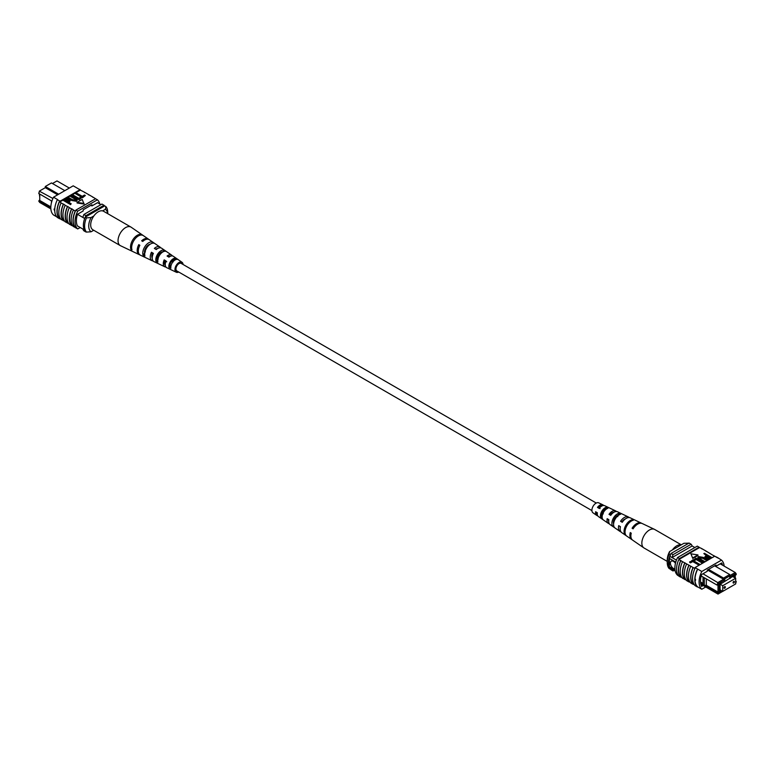 <?xml version="1.0" encoding="UTF-8"?>
<svg xmlns="http://www.w3.org/2000/svg" width="775" height="775" viewBox="0 0 775 775"><rect width="100%" height="100%" fill="white"/><g stroke="black" fill="none" stroke-linecap="round" stroke-linejoin="round"><path stroke-width="1.16" d="M596.275 503.043L181.195 263.403A4.35 2.509 120 0 0 177.843 264.575A4.35 2.509 120 0 0 175.944 268.954A4.35 2.509 120 0 0 176.845 270.94L591.926 510.589M598.765 507.799A4.35 2.509 120 0 0 598.988 506.898M39.758 197.073L39.322 193.808M39.322 191.144L52.913 198.468M69.333 188.054L56.992 180.924L52.477 183.53M39.758 199.766L38.75 201.054L50.811 208.02M57.641 194.806L45.299 187.676L39.758 190.882L38.75 193.479L39.496 191.028M51.906 201.132L51.45 200.87L51.45 202.711M97.553 202.682L100.934 204.639M77.403 225.883L84.252 229.836M77.49 214.326L84.688 218.482M50.859 208.892L39.758 202.488L38.75 201.054M64.819 190.66L51.45 182.939L45.299 186.494L58.668 194.215M82.847 217.417A17.137 9.901 -60 0 1 83.874 214.491L101.932 204.067L103.986 205.249A17.408 10.056 -60 0 1 104.509 206.014M82.847 229.022A17.408 10.056 -60 0 0 83.874 230.805L85.928 231.987M85.395 217.048A17.137 9.901 -60 0 1 85.928 215.673L103.986 205.249M83.874 214.491L85.928 215.673M45.299 186.494L45.299 187.676M51.45 200.87L38.75 193.479M50.821 206.867L39.758 200.473L39.758 194.06M93.707 230.262L91.072 231.783L86.442 232.083L85.211 231.376A15.965 9.213 -60 0 1 85.211 217.155L86.442 217.872L91.072 217.562A13.059 7.537 120 0 0 91.072 231.783M93.852 215.954L91.072 217.562M107.677 213.638A13.059 7.537 120 0 0 105.41 209.289L105.933 206.615L104.703 205.898L85.211 217.155M105.933 206.615A15.965 9.213 -60 0 1 107.754 212.67L107.754 213.687M105.41 209.289L102.62 210.897M86.442 232.083A15.965 9.213 -60 0 1 86.442 217.872M60.663 218.957L59.888 218.511A17.408 10.056 -60 0 0 60.276 218.879L59.869 218.637A17.408 10.056 -60 0 1 59.869 200.87L60.276 201.103A17.408 10.056 120 0 0 59.888 201.917L61.099 202.885A17.67 10.201 120 0 0 58.822 212.486A17.67 10.201 120 0 0 61.099 219.47L63.579 220.642A17.408 10.056 -60 0 1 61.273 213.677A17.408 10.056 -60 0 1 63.579 204.057L65.197 205.249A17.67 10.201 120 0 0 62.93 214.849A17.67 10.201 120 0 0 65.197 221.834L67.687 223.006A17.408 10.056 -60 0 1 65.371 216.051A17.408 10.056 -60 0 1 67.687 206.421L69.304 207.623A17.67 10.201 120 0 0 67.038 217.223A17.67 10.201 120 0 0 69.304 224.208L72.976 226.068M71.784 225.38A17.408 10.056 -60 0 1 69.479 218.424A17.408 10.056 -60 0 1 71.784 208.795L73.412 209.986A17.67 10.201 120 0 0 71.135 219.596A17.67 10.201 120 0 0 73.412 226.571L75.485 227.511A17.408 10.056 120 0 0 75.872 227.879L77.713 228.945A17.408 10.056 -60 0 1 77.713 211.178L97.418 199.805A17.408 10.056 -60 0 1 99.772 203.961M73.412 209.986L75.253 211.052A17.67 10.201 120 0 0 72.986 220.662A17.67 10.201 120 0 0 75.253 227.637M69.304 207.623L71.562 208.921A17.67 10.201 120 0 0 69.295 218.531A17.67 10.201 120 0 0 71.562 225.506M57.379 199.679A17.67 10.201 120 0 0 54.725 210.112A17.67 10.201 120 0 0 57.379 217.475L59.636 218.782A17.67 10.201 120 0 1 56.982 211.42A17.67 10.201 120 0 1 59.636 200.987L57.379 199.679L59.636 200.987M61.099 202.885L63.356 204.183A17.67 10.201 120 0 0 61.08 213.784A17.67 10.201 120 0 0 63.356 220.768M65.197 205.249L67.454 206.557A17.67 10.201 120 0 0 65.187 216.157A17.67 10.201 120 0 0 67.454 223.142M56.778 216.855L53.504 214.966A17.408 10.056 -60 0 1 53.504 197.199L73.208 185.826L79.97 189.73L60.276 201.103M65.11 198.904L80.367 190.098A17.408 10.056 120 0 0 79.97 189.73M80.367 190.098L84.281 192.103A17.67 10.201 -60 0 1 84.717 192.617M75.911 192.675L82.247 196.337L84.485 195.038L85.328 195.523L82.528 197.732L75.349 193.585L75.349 192.994L82.528 197.141L82.528 197.732M72.453 194.661L78.798 198.322L81.036 197.034L81.879 197.518L79.079 199.727L71.901 195.581L71.901 194.99L79.079 199.136L79.079 199.727M74.545 198.826L70.409 196.443L70.409 195.852L74.545 198.235L76.028 199.94M77.093 200.163L76.522 201.306L71.649 200.493L67.512 197.518L71.649 200.493M71.155 203.709L70.593 204.629L63.414 200.483L66.069 198.507L68.849 199.146L70.118 200.531L68.258 202.042L71.155 203.709L70.593 204.038L63.414 199.892L59.888 201.917M70.041 200.812L68.772 202.333M77.064 202.972L84.068 204.057L82.189 199.427L77.064 202.382L77.064 202.972M84.281 192.103L92.496 196.84A17.67 10.201 -60 0 1 92.922 197.354M75.253 211.052L75.485 210.926A17.408 10.056 -60 0 1 75.872 210.112L77.713 211.178M92.496 196.84L96.081 199.03M67.687 223.006L68.868 223.694M63.579 220.642L64.771 221.321M88.389 194.467A17.67 10.201 -60 0 1 88.825 194.98M79.563 189.497L77.306 188.189M79.786 189.352A17.67 10.201 -60 0 1 80.61 190.243M53.504 197.199L57.612 199.562M54.405 210.296L54.037 209.085M75.872 210.112L95.567 198.739L97.418 199.805M75.485 210.926A17.408 10.056 120 0 0 75.485 227.511M80.212 227.501L77.713 228.945M77.645 226.019L77.51 226.097A17.408 10.056 -60 0 1 77.51 214.258L83.206 210.965L83.206 209.783L91.925 204.745L91.925 205.927L97.621 202.643A17.408 10.056 -60 0 1 97.679 202.759M90.898 205.336L91.925 205.927M68.597 200.88L68.326 199.495L64.809 200.047L67.425 201.558L69.082 200.299M70.593 204.038L70.593 204.629M69.401 201.384L69.401 201.975M68.597 201.471L68.326 200.086L65.323 200.347M68.326 199.495L68.326 200.086M65.972 199.378L65.972 199.969M68.074 197.199L72.211 199.582L75.64 200.26L76.134 199.65M75.64 200.26L74.545 198.235M70.961 195.523L77.151 199.882L76.522 201.306M76.522 200.715L71.649 199.902M81.879 197.518L79.079 199.136M85.328 195.523L82.528 197.141M77.064 202.382L84.068 203.467M178.725 272.025A5.745 3.323 -60 0 1 176.283 272.228A5.745 3.323 -60 0 1 175.615 271.705A5.745 3.323 -60 0 1 176.535 264.895A5.745 3.323 -60 0 1 182.028 262.279L173.348 256.293A6.597 3.807 120 0 0 168.969 257.174L167.08 256.031A6.762 3.904 -60 0 1 171.614 255.101L161.694 248.262A7.721 4.456 120 0 0 156.259 249.54L154.361 248.407A7.895 4.553 -60 0 1 159.95 247.06L149.294 239.708A8.932 5.154 120 0 0 142.745 241.442L141.66 240.792A9.029 5.212 -60 0 1 148.296 239.029L131.188 227.23A10.685 6.171 120 0 0 130.946 227.075L103.579 211.275A10.685 6.171 120 0 0 94.104 215.615A10.685 6.171 120 0 0 92.893 229.787L120.261 245.588A10.685 6.171 120 0 0 120.513 245.723L132.748 251.536A9.6 5.541 120 0 0 132.757 251.536L133.852 252.059L132.748 251.536M130.946 227.075A10.685 6.171 120 0 0 121.462 231.415A10.685 6.171 120 0 0 119.273 244.755A10.685 6.171 120 0 0 120.261 245.588M152.888 253.609A6.006 3.468 -60 0 1 151.939 254.675M165.269 265.147A5.144 2.974 -60 0 1 165.027 264.914A5.144 2.974 -60 0 1 164.881 260.681L164.193 259.867A6.762 3.904 -60 0 0 164.077 266.183A6.762 3.904 -60 0 0 164.852 266.794L153.973 261.621A7.721 4.456 120 0 1 153.082 260.923A7.721 4.456 120 0 1 153.382 253.377L151.483 252.243A7.895 4.553 -60 0 0 151.154 260.003A7.895 4.553 -60 0 0 152.065 260.72L140.372 255.159A8.932 5.154 120 0 1 139.335 254.355A8.932 5.154 120 0 1 139.858 245.278L138.783 244.629A9.029 5.212 -60 0 0 138.241 253.832A9.029 5.212 -60 0 0 139.277 254.636L133.097 251.701M157.296 259.644A5.657 3.265 120 0 0 157.887 259.315M156.405 258.104L158.187 259.112M144.412 251.333L145.438 251.914M147.967 245.307A6.355 3.672 -60 0 1 147.647 246.566M159.563 253.502A5.754 3.323 -60 0 1 159.282 254.268L159.96 254.646M161.646 252.805A5.657 3.265 120 0 0 161.636 252.02M171.275 261.03L173.057 262.028M173.222 261.524A5.057 2.916 120 0 0 173.474 259.77M181.951 263.839A4.611 2.664 120 0 0 181.747 263.539A4.611 2.664 120 0 0 181.379 263.219A4.611 2.664 120 0 0 177 265.389A4.611 2.664 120 0 0 176.293 270.804A4.611 2.664 120 0 0 176.778 271.192A4.611 2.664 120 0 0 177.601 271.376M144.867 257.29L146.795 258.201M182.028 262.279A5.745 3.323 -60 0 1 182.425 262.638A5.745 3.323 -60 0 1 183.074 264.488M164.193 259.867L166.092 261.01A6.597 3.807 120 0 0 165.995 267.104A6.597 3.807 120 0 0 166.761 267.695L176.283 272.228M165.937 267.026A6.762 3.904 -60 0 1 164.852 266.794M157.16 259.276A7.895 4.553 -60 0 0 157.296 259.16L157.742 259.402M153.13 260.981A7.895 4.553 -60 0 1 152.065 260.72M139.858 254.849A9.029 5.212 -60 0 1 139.277 254.636M159.95 247.06A7.895 4.553 -60 0 1 160.502 247.564A7.895 4.553 -60 0 1 160.716 247.845M161.248 252.195A7.895 4.553 -60 0 1 160.919 253.502M171.614 255.101A6.762 3.904 -60 0 1 172.079 255.527A6.762 3.904 -60 0 1 172.35 255.915M172.486 260.448A6.762 3.904 -60 0 1 172.108 261.495M141.903 234.67A9.6 5.541 120 0 0 133.61 238.681A9.6 5.541 120 0 0 130.898 249.327L131.992 249.85A9.503 5.493 -60 0 1 134.695 239.33A9.503 5.493 -60 0 1 142.891 235.348L141.631 235.028M152.723 242.149A8.544 4.931 120 0 0 145.487 245.791A8.544 4.931 120 0 0 143.017 255.082L144.944 256.002A8.38 4.834 -60 0 1 147.376 246.915A8.38 4.834 -60 0 1 154.438 243.35L152.723 242.149L151.793 243.398M164.271 250.16A7.411 4.282 120 0 0 158.178 253.386A7.411 4.282 120 0 0 155.959 261.223L157.897 262.134A7.246 4.185 -60 0 1 160.067 254.51A7.246 4.185 -60 0 1 165.986 251.352L164.271 250.16L163.041 251.788A5.493 3.168 120 0 0 158.914 254.268A5.493 3.168 120 0 0 157.189 259.586L157.8 259.906M175.799 258.182A6.278 3.623 120 0 0 170.858 260.972A6.278 3.623 120 0 0 168.931 267.336L170.858 268.247A6.113 3.526 -60 0 1 172.748 262.105A6.113 3.526 -60 0 1 177.514 259.383L175.799 258.182L174.888 259.402A4.892 2.819 120 0 0 171.401 261.611A4.892 2.819 120 0 0 169.841 266.125L170.839 266.639M168.097 256.641A5.144 2.974 -60 0 1 170.384 256.273M155.659 249.192A5.754 3.323 -60 0 1 157.645 248.533M152.191 257.988A5.754 3.323 -60 0 1 152.375 253.299L151.483 252.243M153.188 253.783L152.375 253.299M166.751 261.785L164.881 260.681M150.185 244.203A6.103 3.526 120 0 0 144.547 253.037L144.76 253.154M175.441 259.751L174.888 259.402M144.964 251.991L144.528 251.468M139.655 245.675L138.783 244.629M131.672 248.291L130.898 249.327M144.547 253.037L143.017 255.082M157.189 259.586L155.959 261.223M169.841 266.125L168.931 267.336M724.693 586.597A1.017 0.591 120 0 0 724.693 588.254A1.017 0.591 120 0 0 724.693 586.597M733.722 581.386A1.017 0.591 120 0 0 733.722 583.042A1.017 0.591 120 0 0 733.722 581.386M735.678 578.247L722.746 585.706L722.746 591.393L735.678 583.933L735.678 578.247L732.985 576.697M722.746 585.706L720.062 584.156M722.746 591.393L720.062 589.843M675.451 563.347A4.35 2.509 -120 0 0 673.475 561.381A4.35 2.509 -120 0 0 671.295 561.168A4.35 2.509 -120 0 0 670.627 564.655A4.35 2.509 -120 0 0 673.475 568.492A4.35 2.509 -120 0 0 674.909 568.908A4.35 2.509 -120 0 1 673.494 568.472A4.35 2.509 -120 0 1 670.656 564.646A4.35 2.509 -120 0 1 671.305 561.158M704.262 577.762L703.032 577.055L703.032 584.553L704.262 585.27L704.301 577.724L717.001 585.057L718.008 582.461L723.55 579.264L723.55 578.082L729.701 574.527L714.657 565.837M706.306 578.886L706.306 585.309L704.301 585.309L717.001 592.643L718.008 594.076L700.784 584.127M703.032 584.553L700.61 583.178M702.954 573.771L718.977 583.323L718.328 584.999L719.239 584.476L719.239 592.061L718.328 592.584L718.977 593.514L722.697 591.364M701.191 575.932L703.032 577.055M735.678 583.527L736.25 581.521L735.678 581.192M735.243 577.995L735.243 575.234L736.153 574.711L735.504 573.781L729.701 577.133L729.701 575.951L724.78 578.789L724.78 579.971L718.977 583.323M721.496 590.676L720.062 591.945L720.062 583.682L721.496 582.858L721.496 583.449L720.982 583.149M734.419 577.52L734.419 575.389L721.496 583.449M676.439 560.122L669.988 556.402A15.384 8.883 120 0 0 669.368 558.417L669.368 566.709A15.384 8.883 120 0 0 669.988 568.007A17.408 10.056 120 0 0 671.014 569.79L673.068 570.972L674.095 570.381M675.771 562.117L669.368 558.417M675.015 569.974L669.368 566.709M675.209 571.02L669.988 568.007M694.855 547.538L692.153 545.978A17.137 9.901 120 0 0 691.126 544.234L689.072 543.052L671.014 553.476A17.408 10.056 120 0 0 669.988 556.402M708.495 569.393L724.78 578.789M707.468 569.983L724.78 579.971M729.701 575.709L735.243 572.512L720.198 563.822M691.126 544.234L673.068 554.658A17.408 10.056 120 0 0 672.041 557.583L692.153 545.978M673.068 554.658L671.014 553.476M672.041 569.199A17.408 10.056 120 0 0 673.068 570.972M721.496 591.112L720.062 590.279M730.118 578.47L729.604 578.179M735.504 573.781L735.243 572.512L736.25 573.946L736.153 574.711M718.328 584.999L717.001 585.057M706.306 585.309L718.008 592.061L718.008 585.018M717.001 592.643L718.328 592.584M719.239 592.061L718.008 592.061M703.032 583.41L700.493 581.947M729.701 575.951L729.701 574.527M718.008 594.076L718.977 593.514M669.59 551.577L669.067 554.241A15.965 9.213 120 0 0 667.246 562.408L667.246 560.034A13.059 7.537 -60 0 1 669.59 551.577L683.928 543.294L688.868 543.168M669.067 554.241L670.298 554.958A15.965 9.213 120 0 0 670.298 569.17L670.511 569.053M667.246 562.408A15.965 9.213 120 0 0 669.067 568.462L670.298 569.17M724.141 566.099A17.408 10.056 120 0 0 721.496 560.112L701.792 571.485A17.408 10.056 120 0 0 701.792 589.252L697.694 586.888A17.408 10.056 -60 0 1 694.991 579.555L695.514 579.254L695.514 580.436L694.991 579.555L695.514 579.254M714.598 556.276L705.696 550.87A17.67 10.201 -60 0 1 706.132 551.383M705.696 550.87L701.588 548.497A17.67 10.201 -60 0 1 702.024 549.01M701.588 548.497L699.515 547.567A17.408 10.056 120 0 0 699.127 547.198L697.287 546.133L677.583 557.506A17.408 10.056 120 0 0 677.583 575.273L678.6 575.854M721.496 560.112L717.621 557.593A17.67 10.201 -60 0 1 718.222 558.223M717.621 557.593L714.724 556.198L695.03 567.571L697.694 569.112L695.437 567.813M713.901 555.607A17.67 10.201 -60 0 1 714.337 556.121M709.803 553.234A17.67 10.201 -60 0 1 710.229 553.747M694.39 584.834L693.199 584.147A17.408 10.056 -60 0 1 693.199 567.562L694.632 568.395A17.408 10.056 -60 0 1 695.03 567.571M694.991 579.555A17.408 10.056 -60 0 1 697.694 569.112L701.792 571.485M699.651 564.307L699.089 565.227L692.753 561.565L690.515 562.853L689.673 562.369L692.472 560.16L699.651 564.307L699.651 564.898M703.099 562.321L702.547 563.231L696.202 559.569L693.964 560.868L693.121 560.383L695.921 558.174L703.099 562.321L703.099 562.912M704.039 561.778L699.903 559.395L697.849 557.428L698.478 556.586L703.351 557.399L707.488 559.783L706.926 560.112L702.789 557.719L699.36 557.051L700.455 559.066L704.591 561.458L704.039 562.369L699.903 559.986L697.907 557.729M706.926 560.112L706.926 560.703L702.789 558.31L698.972 557.961M709.929 558.378L706.151 558.155L704.882 556.779L706.742 555.258L703.845 553.592L704.407 553.273L711.586 557.419L708.931 559.385L706.151 558.746L704.959 557.08M706.228 555.559L703.845 553.592M692.811 558.475L697.936 555.51L697.936 554.919L690.932 553.834L692.811 558.475L690.932 553.834M693.199 567.562L682.504 561.652A17.67 10.201 120 0 0 682.504 578.237L684.993 579.409A17.408 10.056 -60 0 1 684.993 562.824M682.504 561.652L678.813 559.521L699.515 547.567M688.868 565.324A17.67 10.201 120 0 0 688.868 581.909L686.611 580.601A17.67 10.201 120 0 1 686.611 564.016M686.175 580.097L684.993 579.409M682.077 577.724L680.886 577.036A17.408 10.056 -60 0 1 680.886 560.451M680.663 560.587A17.67 10.201 120 0 0 680.663 577.172L680.886 577.036M680.663 577.172L678.813 576.106A17.67 10.201 -60 0 1 678.813 559.521M692.976 567.688A17.67 10.201 120 0 0 692.976 584.273L693.199 584.147M692.976 584.273L690.719 582.974A17.67 10.201 120 0 1 690.719 566.389M690.283 582.461L689.091 581.773A17.408 10.056 -60 0 1 689.091 565.188M697.694 586.888L697.471 587.024A17.67 10.201 -60 0 1 697.471 569.228M695.214 567.93A17.67 10.201 120 0 0 695.214 585.726L697.471 587.024M684.761 562.95A17.67 10.201 120 0 0 684.761 579.535M699.127 547.198L679.433 558.572A17.408 10.056 120 0 0 679.045 559.385M679.433 558.572L677.583 557.506M715.131 556.44L717.388 557.738M722.494 565.149A17.408 10.056 120 0 0 721.699 562.95L716.003 566.244L716.003 565.053L707.284 570.09L707.284 571.272L701.588 574.566A17.408 10.056 120 0 0 701.588 586.413L703.167 585.503M714.976 565.643L716.003 566.244M701.792 589.252L705.725 586.985M709.677 557.554L707.575 556.343L706.403 557.012L706.403 556.421L706.674 557.806L710.191 557.254L707.575 555.752L705.918 557.002M706.151 558.155L706.151 558.746M708.931 558.794L708.931 559.385M711.586 557.419L711.586 558.01M707.575 555.752L707.575 556.343M704.591 561.458L704.591 562.049M698.866 557.651L699.36 557.051L699.36 557.642M707.488 559.783L707.488 560.383M699.903 559.395L699.903 559.986M702.547 562.64L696.202 558.978L693.964 560.868M693.964 560.267L693.121 559.783M696.202 558.978L696.202 559.569M699.089 564.636L692.753 560.974L690.515 562.853M690.515 562.262L689.673 561.778M692.753 560.974L692.753 561.565M692.811 557.884L697.936 554.919M667.246 561.381L644.054 548.002A10.685 6.171 -60 0 1 643.812 547.847A10.685 6.171 -60 0 1 643.076 537.627A10.685 6.171 -60 0 1 653.538 529.054A10.685 6.171 -60 0 1 654.488 529.354A10.685 6.171 -60 0 1 654.739 529.49L681.293 544.815M672.38 549.969A10.685 6.171 -60 0 1 680.896 544.854A10.685 6.171 -60 0 1 681.148 544.903M608.317 519.376A5.406 3.119 120 0 0 608.724 521.178M613.742 520.306A5.406 3.119 120 0 0 614.071 519.909L614.614 520.209M620.136 526.496A6.006 3.468 120 0 0 620.232 527.756M596.498 512.265A4.795 2.771 120 0 0 597.283 514.174M602.514 514.629A4.892 2.819 -60 0 1 601.526 515.307M603.308 513.835L601.419 512.769M613.606 524.045A5.657 3.265 -60 0 1 613.994 519.647A5.657 3.265 -60 0 1 617.888 515.346L618.198 515.511M602.146 517.061L601.942 516.935A5.057 2.916 -60 0 1 602.107 512.633A5.057 2.916 -60 0 1 605.372 508.894L606.089 509.262M643.812 547.847L632.652 540.156A9.6 5.541 -60 0 1 631.238 533.171L630.259 532.58A9.503 5.493 120 0 0 631.664 539.468L621.744 532.628A8.544 4.931 -60 0 1 620.426 526.671L618.702 525.634A8.38 4.834 120 0 0 620.01 531.437L610.09 524.597A7.411 4.282 -60 0 1 608.879 519.715L607.164 518.688A7.246 4.185 120 0 0 608.346 523.396A7.246 4.185 120 0 0 609.334 523.793M613.354 522.273A7.246 4.185 120 0 0 614.081 521.575M631.664 539.468A9.503 5.493 120 0 0 632.187 539.758M620.01 531.437A8.38 4.834 120 0 0 620.969 531.863M608.346 523.396L598.426 516.557A6.278 3.623 -60 0 1 597.351 512.779L595.636 511.742A6.113 3.526 120 0 0 596.692 515.365A6.113 3.526 120 0 0 597.699 515.724M603.609 505.484A6.113 3.526 120 0 0 602.795 504.787L598.717 502.849A5.745 3.323 120 0 0 592.575 507.296A5.745 3.323 120 0 0 592.972 512.798L596.692 515.365M626.074 527.417A9.029 5.212 120 0 0 626.617 535.99L625.609 535.292A8.932 5.154 -60 0 1 625.086 526.826A8.932 5.154 -60 0 1 632.255 519.715L633.34 520.228A9.029 5.212 120 0 0 626.074 527.417M614.498 520.461A7.895 4.553 120 0 0 614.827 527.843L613.073 526.632A7.721 4.456 -60 0 1 612.773 519.424A7.721 4.456 -60 0 1 618.741 513.331L620.639 514.222A7.895 4.553 120 0 0 614.498 520.461M602.921 513.515A6.762 3.904 120 0 0 603.047 519.686L601.293 518.465A6.597 3.807 -60 0 1 601.197 512.478A6.597 3.807 -60 0 1 606.031 507.354L607.92 508.245A6.762 3.904 120 0 0 602.921 513.515M641.671 523.328A9.503 5.493 120 0 0 641.158 523.018A9.503 5.493 120 0 0 632.109 528.23L633.097 528.831A9.6 5.541 -60 0 1 642.252 523.542L654.488 529.354M629.222 517.564A8.38 4.834 120 0 0 628.37 516.944A8.38 4.834 120 0 0 620.562 521.284L622.277 522.321A8.544 4.931 -60 0 1 630.278 517.845L641.158 523.018M616.425 511.519A7.246 4.185 120 0 0 615.583 510.87A7.246 4.185 120 0 0 609.014 514.338L610.729 515.375A7.411 4.282 -60 0 1 617.491 511.771L628.37 516.944M602.795 504.787A6.113 3.526 120 0 0 597.486 507.392L599.201 508.429A6.278 3.623 -60 0 1 604.703 505.697L615.583 510.87M622.596 521.846A5.754 3.323 120 0 0 623.061 520.393M599.182 506.734A4.611 2.664 -60 0 1 598.901 507.877M625.299 518.979A6.006 3.468 120 0 0 622.044 521.546L622.577 521.866M613.848 512.294A5.406 3.119 120 0 0 610.196 514.552L610.981 515.017M617.811 516.625L615.931 515.569M602.068 505.891A4.795 2.771 120 0 0 598.348 507.547L600.112 508.594M605.159 509.001A4.892 2.819 -60 0 1 605.159 509.485L604.752 509.252M633.33 528.453L632.109 528.23M622.044 521.546L620.562 521.284M610.196 514.552L609.014 514.338M598.348 507.547L597.486 507.392M632.255 519.715L631.799 520.781M613.635 525.314L613.073 526.632M618.741 513.331L617.888 515.346M601.942 516.935L601.293 518.465M606.031 507.354L605.372 508.894M702.789 557.719L702.789 558.31M70.118 201.122L70.118 200.531M77.151 200.473L77.151 199.882M704.882 557.37L704.882 556.779M697.849 558.019L697.849 557.428"/></g></svg>
